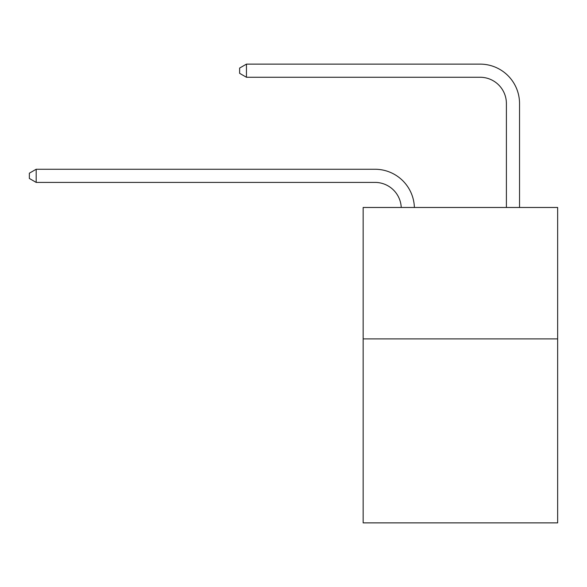 <?xml version="1.0" encoding="UTF-8"?>
<svg xmlns="http://www.w3.org/2000/svg" width="587" height="587" viewBox="0 0 587 587"><rect width="100%" height="100%" fill="white"/><g stroke="black" fill="none" stroke-linecap="round" stroke-linejoin="round"><path stroke-width="0.88" d="M557.65 338.89L557.65 522.878L363.155 522.878L363.155 207.475L557.65 207.475L557.65 338.89L363.155 338.89M401.237 207.475A26.283 26.283 0 0 0 374.976 182.403A26.283 26.283 0 0 1 401.237 207.475A26.283 26.283 0 0 0 374.976 182.403A26.283 26.283 0 0 1 401.237 207.475A26.283 26.283 0 0 0 374.976 182.403A26.283 26.283 0 0 1 401.237 207.475A26.283 26.283 0 0 0 374.976 182.403L36.181 182.403L29.35 178.455L29.35 173.202L36.181 169.254L374.976 169.254A39.424 39.424 0 0 1 414.385 207.475M506.398 207.475L506.398 103.547A26.283 26.283 0 0 0 480.115 77.264L246.452 77.264L239.621 73.324L239.621 68.063L246.452 64.122L480.115 64.122A39.424 39.424 0 0 1 519.539 103.547L519.539 207.475M36.181 169.254L374.976 169.254L36.181 169.254L374.976 169.254L36.181 169.254L374.976 169.254L36.181 169.254L36.181 182.403M506.398 103.547A26.283 26.283 0 0 0 480.115 77.264A26.283 26.283 0 0 1 506.398 103.547A26.283 26.283 0 0 0 480.115 77.264A26.283 26.283 0 0 1 506.398 103.547A26.283 26.283 0 0 0 480.115 77.264A26.283 26.283 0 0 1 506.398 103.547M246.452 64.122L480.115 64.122L246.452 64.122L480.115 64.122L246.452 64.122L480.115 64.122L246.452 64.122L246.452 77.264"/></g></svg>
